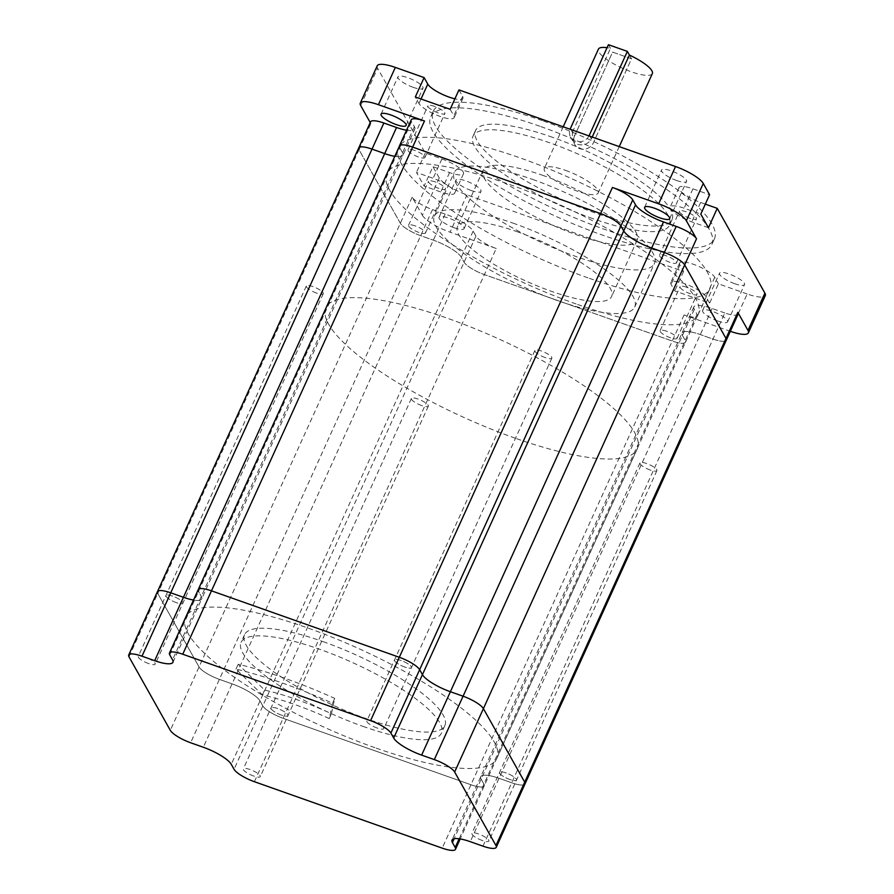 <?xml version="1.0" encoding="UTF-8"?>
<svg xmlns="http://www.w3.org/2000/svg" width="894" height="894" viewBox="0 0 894 894"><rect width="100%" height="100%" fill="white"/><g stroke="black" fill="none" stroke-linecap="round" stroke-linejoin="round"><path stroke-width="0.67" stroke-dasharray="4.47 3.35" d="M404.814 667.058A9.309 2.336 24.4 0 1 394.511 659.951A9.309 2.336 24.4 0 1 401.149 660.532A9.309 2.336 24.4 0 1 411.463 667.639A9.309 2.336 24.4 0 1 404.814 667.058A9.309 2.336 24.4 0 1 394.511 659.951A9.309 2.336 24.4 0 1 401.149 660.532A9.309 2.336 24.4 0 1 411.463 667.639A9.309 2.336 24.4 0 1 404.814 667.058M545.195 357.589A9.309 2.336 24.4 0 1 534.891 350.482A9.309 2.336 24.4 0 1 541.529 351.063A9.309 2.336 24.4 0 1 551.844 358.17A9.309 2.336 24.4 0 1 545.195 357.589M509.882 779.512A9.309 2.336 24.4 0 1 499.578 772.405A9.309 2.336 24.4 0 1 506.216 772.997A9.309 2.336 24.4 0 1 516.531 780.093A9.309 2.336 24.4 0 1 509.882 779.512A9.309 2.336 24.4 0 1 499.578 772.405A9.309 2.336 24.4 0 1 506.216 772.997A9.309 2.336 24.4 0 1 516.531 780.093A9.309 2.336 24.4 0 1 509.882 779.512M650.273 470.043A9.309 2.336 24.4 0 1 639.959 462.936A9.309 2.336 24.4 0 1 646.608 463.517A9.309 2.336 24.4 0 1 656.911 470.624A9.309 2.336 24.4 0 1 650.273 470.043M281.308 715.055A9.309 2.336 24.4 0 1 271.005 707.947A9.309 2.336 24.4 0 1 277.643 708.529A9.309 2.336 24.4 0 1 287.946 715.636A9.309 2.336 24.4 0 1 281.308 715.055A9.309 2.336 24.4 0 1 271.005 707.947A9.309 2.336 24.4 0 1 277.643 708.529A9.309 2.336 24.4 0 1 287.946 715.636A9.309 2.336 24.4 0 1 281.308 715.055M421.689 405.574A9.309 2.336 24.4 0 1 411.385 398.478A9.309 2.336 24.4 0 1 418.023 399.059A9.309 2.336 24.4 0 1 428.338 406.167A9.309 2.336 24.4 0 1 421.689 405.574M176.241 602.601A9.309 2.336 24.4 0 1 165.926 595.493A9.309 2.336 24.4 0 1 172.576 596.074A9.309 2.336 24.4 0 1 182.879 603.182A9.309 2.336 24.4 0 1 176.241 602.601A9.309 2.336 24.4 0 1 165.926 595.493A9.309 2.336 24.4 0 1 172.576 596.074A9.309 2.336 24.4 0 1 182.879 603.182A9.309 2.336 24.4 0 1 176.241 602.601M316.621 293.12A9.309 2.336 24.4 0 1 306.318 286.013A9.309 2.336 24.4 0 1 312.956 286.605A9.309 2.336 24.4 0 1 323.259 293.701A9.309 2.336 24.4 0 1 316.621 293.12M374.888 747.675A170.899 42.946 24.4 0 1 185.594 617.195A170.899 42.946 24.4 0 1 307.57 627.912A170.899 42.946 24.4 0 1 496.863 758.391A170.899 42.946 24.4 0 1 374.888 747.675M515.268 438.205A170.899 42.946 24.4 0 1 325.986 307.726A170.899 42.946 24.4 0 1 447.961 318.443A170.899 42.946 24.4 0 1 637.243 448.922A170.899 42.946 24.4 0 1 515.268 438.205M738.12 314.14A18.618 4.682 24.4 0 1 724.833 312.967L712.987 339.072L700.304 334.579L712.987 339.072A18.618 4.682 24.4 0 0 726.274 340.234A18.618 4.682 24.4 0 1 712.987 339.072L511.714 782.775A18.618 4.682 24.4 0 0 525.001 783.937A18.618 4.682 24.4 0 1 511.714 782.775L499.031 778.294A25.591 6.437 -155.6 0 0 480.771 776.685A25.591 6.437 -155.6 0 0 481.162 779.155L483.956 784.116A18.618 4.682 24.4 0 1 484.246 785.915A18.618 4.682 24.4 0 1 470.959 784.742L283.141 718.318A18.618 4.682 24.4 0 1 262.814 705.902L260.02 700.93A25.591 6.437 -155.6 0 0 232.071 683.865L219.388 679.373A18.618 4.682 24.4 0 1 199.06 666.958L157.746 593.448A18.618 4.682 24.4 0 1 157.456 591.649M406.558 130.222A25.591 6.437 -155.6 0 0 414.805 129.105L402.971 155.198A25.591 6.437 -155.6 0 0 402.568 152.729A25.591 6.437 -155.6 0 1 402.971 155.198A25.591 6.437 -155.6 0 1 394.79 156.338A25.591 6.437 -155.6 0 0 402.971 155.198L201.686 598.902A25.591 6.437 -155.6 0 1 193.517 600.042A25.591 6.437 -155.6 0 0 201.686 598.902A25.591 6.437 -155.6 0 0 201.295 596.432L198.502 591.47A18.618 4.682 24.4 0 1 198.211 589.671M482.961 846.16L511.714 782.775L499.031 778.294A25.591 6.437 -155.6 0 0 480.771 776.685A25.591 6.437 -155.6 0 0 481.162 779.155L483.956 784.116A18.618 4.682 24.4 0 1 484.246 785.915A18.618 4.682 24.4 0 1 470.959 784.742L283.141 718.318A18.618 4.682 24.4 0 1 262.814 705.902L260.02 700.93A25.591 6.437 -155.6 0 0 232.071 683.865L219.388 679.373A18.618 4.682 24.4 0 1 199.06 666.958L157.746 593.448L359.019 149.734L400.333 223.254A18.618 4.682 24.4 0 0 420.661 235.67L433.344 240.162A25.591 6.437 -155.6 0 1 461.293 257.226L464.087 262.199A18.618 4.682 24.4 0 0 484.414 274.614L672.232 341.039A18.618 4.682 24.4 0 0 685.519 342.212A18.618 4.682 24.4 0 0 685.229 340.413L682.435 335.451A25.591 6.437 -155.6 0 1 682.044 332.981A25.591 6.437 -155.6 0 1 700.304 334.579A25.591 6.437 -155.6 0 0 682.044 332.981A25.591 6.437 -155.6 0 0 682.435 335.451L685.229 340.413A18.618 4.682 24.4 0 1 685.519 342.212A18.618 4.682 24.4 0 1 672.232 341.039L484.414 274.614A18.618 4.682 24.4 0 1 464.087 262.199L461.293 257.226A25.591 6.437 -155.6 0 0 433.344 240.162L420.661 235.67A18.618 4.682 24.4 0 1 400.333 223.254L359.019 149.734A18.618 4.682 24.4 0 1 358.729 147.946M399.316 146.348A18.618 4.682 24.4 0 0 399.707 147.745L402.568 152.729L399.774 147.767A18.618 4.682 24.4 0 1 399.484 145.968M323.036 641.613A109.984 27.636 24.4 0 1 444.854 725.582A109.984 27.636 24.4 0 1 366.35 718.687A109.984 27.636 24.4 0 1 244.543 634.718A109.984 27.636 24.4 0 1 323.036 641.613M362.886 726.33A109.984 27.636 -155.6 0 0 441.39 733.225A109.984 27.636 -155.6 0 0 319.571 649.256A109.984 27.636 -155.6 0 0 241.067 642.361A109.984 27.636 -155.6 0 0 362.886 726.33M377.167 728.018A9.309 2.336 24.4 0 1 366.853 720.922A9.309 2.336 24.4 0 1 373.502 721.503A9.309 2.336 24.4 0 1 383.805 728.61A9.309 2.336 24.4 0 1 377.167 728.018M482.235 840.472A9.309 2.336 24.4 0 1 471.92 833.376A9.309 2.336 24.4 0 1 478.569 833.957A9.309 2.336 24.4 0 1 488.873 841.064A9.309 2.336 24.4 0 1 482.235 840.472M253.65 776.014A9.309 2.336 24.4 0 1 243.347 768.907A9.309 2.336 24.4 0 1 249.985 769.499A9.309 2.336 24.4 0 1 260.299 776.595A9.309 2.336 24.4 0 1 253.65 776.014M148.583 663.56A9.309 2.336 24.4 0 1 138.279 656.453A9.309 2.336 24.4 0 1 144.917 657.034A9.309 2.336 24.4 0 1 155.232 664.141A9.309 2.336 24.4 0 1 148.583 663.56M172.933 662.298L201.686 598.902A25.591 6.437 -155.6 0 0 201.295 596.432L198.502 591.47L399.774 147.767M332.546 703.232L329.238 718.553A109.984 27.636 -155.6 0 0 294.539 704.438A109.984 27.636 -155.6 0 0 262.411 694.906L235.982 669.081A170.899 42.946 24.4 0 1 282.538 683.094A170.899 42.946 24.4 0 1 332.546 703.232L334.736 698.382L331.439 713.703A109.984 27.636 -155.6 0 0 296.741 699.589A109.984 27.636 -155.6 0 0 264.602 690.056L238.184 664.231A170.899 42.946 24.4 0 1 284.739 678.244A170.899 42.946 24.4 0 1 334.736 698.382M262.411 694.906L264.602 690.056M329.238 718.553L331.439 713.703M235.982 669.081L238.184 664.231M592.499 218.505A107.861 27.111 24.4 0 1 473.027 136.145A107.861 27.111 24.4 0 1 550.011 142.906A107.861 27.111 24.4 0 1 669.483 225.266A107.861 27.111 24.4 0 1 592.499 218.505M552.548 137.318A107.861 27.111 -155.6 0 0 475.563 130.546A107.861 27.111 -155.6 0 0 595.035 212.906A107.861 27.111 -155.6 0 0 672.031 219.667A107.861 27.111 -155.6 0 0 552.548 137.318M517.894 231.971A84.606 21.266 -155.6 0 0 457.504 226.663A84.606 21.266 -155.6 0 0 551.218 291.254A84.606 21.266 -155.6 0 0 611.597 296.562A84.606 21.266 -155.6 0 0 517.894 231.971M543.463 175.593A84.606 21.266 -155.6 0 0 483.084 170.285A84.606 21.266 -155.6 0 0 576.786 234.887A84.606 21.266 -155.6 0 0 637.176 240.184A84.606 21.266 -155.6 0 0 543.463 175.593M512.899 223.075A109.984 27.636 24.4 0 1 634.706 307.044A109.984 27.636 24.4 0 1 556.213 300.149A109.984 27.636 24.4 0 1 434.395 216.18A109.984 27.636 24.4 0 1 512.899 223.075M532.679 179.448A109.984 27.636 24.4 0 1 654.497 263.428A109.984 27.636 24.4 0 1 576.004 256.522A109.984 27.636 24.4 0 1 454.186 172.553A109.984 27.636 24.4 0 1 532.679 179.448M450.151 109.303L453.817 115.829A19.456 4.895 24.4 0 1 454.118 117.706A19.456 4.895 24.4 0 1 440.228 116.477A19.456 4.895 24.4 0 1 418.973 103.503L415.308 96.977M458.946 89.914L462.611 96.44A19.456 4.895 24.4 0 1 462.913 98.318A19.456 4.895 24.4 0 1 454.901 98.821M434.562 106.397A9.309 2.336 -155.6 0 0 427.924 105.816A9.309 2.336 -155.6 0 0 438.228 112.923A9.309 2.336 -155.6 0 0 444.877 113.504A9.309 2.336 -155.6 0 0 434.562 106.397M414.604 150.404A9.309 2.336 -155.6 0 0 407.966 149.812A9.309 2.336 -155.6 0 0 418.269 156.919A9.309 2.336 -155.6 0 0 424.918 157.5A9.309 2.336 -155.6 0 0 414.604 150.404M689.799 218.292A9.309 2.336 24.4 0 1 679.496 211.185A9.309 2.336 24.4 0 1 686.134 211.777A9.309 2.336 24.4 0 1 696.437 218.874A9.309 2.336 24.4 0 1 689.799 218.292M666.175 255.773A9.309 2.336 -155.6 0 0 659.537 255.192A9.309 2.336 -155.6 0 0 669.841 262.288A9.309 2.336 -155.6 0 0 676.479 262.881A9.309 2.336 -155.6 0 0 666.175 255.773M686.693 287.265A9.309 2.336 -155.6 0 0 680.055 286.683A9.309 2.336 -155.6 0 0 690.358 293.78A9.309 2.336 -155.6 0 0 696.996 294.372A9.309 2.336 -155.6 0 0 686.693 287.265M666.734 331.261A9.309 2.336 -155.6 0 0 660.096 330.679A9.309 2.336 -155.6 0 0 670.399 337.776A9.309 2.336 -155.6 0 0 677.037 338.368A9.309 2.336 -155.6 0 0 666.734 331.261M435.121 181.895A9.309 2.336 -155.6 0 0 428.483 181.303A9.309 2.336 -155.6 0 0 438.786 188.41A9.309 2.336 -155.6 0 0 445.435 188.992A9.309 2.336 -155.6 0 0 435.121 181.895M415.162 225.891A9.309 2.336 -155.6 0 0 408.524 225.31A9.309 2.336 -155.6 0 0 418.828 232.406A9.309 2.336 -155.6 0 0 425.477 232.999A9.309 2.336 -155.6 0 0 415.162 225.891M587.995 277.866A170.899 42.946 24.4 0 1 398.713 147.398A170.899 42.946 24.4 0 1 520.688 158.104A170.899 42.946 24.4 0 1 709.97 288.583A170.899 42.946 24.4 0 1 587.995 277.866M576.161 303.971A170.899 42.946 24.4 0 1 386.867 173.492A170.899 42.946 24.4 0 1 508.854 184.209A170.899 42.946 24.4 0 1 698.136 314.688A170.899 42.946 24.4 0 1 576.161 303.971M414.805 129.105A25.591 6.437 -155.6 0 0 414.403 126.635L411.553 121.64A18.618 4.682 24.4 0 1 411.262 119.852M676.747 180.554A13.745 3.453 24.4 0 1 661.526 170.05A13.745 3.453 24.4 0 1 671.338 170.91A13.745 3.453 24.4 0 1 686.558 181.415A13.745 3.453 24.4 0 1 676.747 180.554M413.196 87.333A13.745 3.453 24.4 0 1 397.975 76.828A13.745 3.453 24.4 0 1 407.787 77.7A13.745 3.453 24.4 0 1 423.007 88.193A13.745 3.453 24.4 0 1 413.196 87.333M471.183 190.489A13.745 3.453 24.4 0 1 455.951 179.996A13.745 3.453 24.4 0 1 465.763 180.856A13.745 3.453 24.4 0 1 480.994 191.35A13.745 3.453 24.4 0 1 471.183 190.489M454.264 227.78A13.745 3.453 24.4 0 1 439.032 217.287A13.745 3.453 24.4 0 1 448.844 218.147A13.745 3.453 24.4 0 1 464.075 228.64A13.745 3.453 24.4 0 1 454.264 227.78M734.734 283.711A13.745 3.453 24.4 0 1 719.502 273.218A13.745 3.453 24.4 0 1 729.314 274.078A13.745 3.453 24.4 0 1 744.546 284.571A13.745 3.453 24.4 0 1 734.734 283.711M717.815 321.002A13.745 3.453 24.4 0 1 702.583 310.497A13.745 3.453 24.4 0 1 712.395 311.369A13.745 3.453 24.4 0 1 727.627 321.862A13.745 3.453 24.4 0 1 717.815 321.002M543.384 121.014A154.394 38.8 24.4 0 1 714.395 238.888A154.394 38.8 24.4 0 1 604.199 229.21A154.394 38.8 24.4 0 1 433.188 111.325A154.394 38.8 24.4 0 1 543.384 121.014M540.848 126.602A154.394 38.8 24.4 0 1 711.859 244.487A154.394 38.8 24.4 0 1 601.662 234.809A154.394 38.8 24.4 0 1 430.651 116.924A154.394 38.8 24.4 0 1 540.848 126.602M570.361 128.591L574.529 136L612.58 52.109L631.51 58.803L629.398 55.048L631.51 58.803L593.46 142.705A10.572 9.689 150.7 0 1 584.274 149.209A10.572 9.689 150.7 0 1 574.775 144.537A10.572 9.689 -29.3 0 0 584.274 149.209A10.572 9.689 -29.3 0 0 593.46 142.705L631.51 58.803L612.58 52.109L574.529 136A10.572 9.689 -29.3 0 0 574.775 144.537A10.572 9.689 150.7 0 1 574.529 136L572.406 132.245L572.417 140.347L577.267 144.225C583.391 145.945 588.084 144.18 591.347 138.939L592.197 137.05M565.421 170.329A29.614 7.443 24.4 0 1 598.22 192.936A29.614 7.443 24.4 0 1 577.088 191.081A29.614 7.443 24.4 0 1 544.29 168.474A29.614 7.443 24.4 0 1 565.421 170.329M652.341 73.621A29.614 7.443 24.4 0 1 631.209 71.766A29.614 7.443 24.4 0 1 598.41 49.159M572.406 132.245L610.468 48.354A29.614 7.443 24.4 0 0 607.048 47.706M705.321 204.134L700.594 202.457A19.456 4.895 24.4 0 1 679.038 187.606A19.456 4.895 24.4 0 1 692.928 188.824L709.59 194.724M724.833 312.967L712.149 308.486A25.591 6.437 -155.6 0 0 693.878 306.877A25.591 6.437 -155.6 0 0 694.28 309.346L697.063 314.308A18.618 4.682 24.4 0 1 697.354 316.107A18.618 4.682 24.4 0 1 684.066 314.945L730.264 331.283L747.183 293.992A25.378 6.381 -155.6 0 0 765.298 295.59M747.183 293.992L718.407 283.811L709.612 303.2L674.769 290.885L671.103 284.359A19.456 4.895 24.4 0 1 670.802 282.482A19.456 4.895 24.4 0 1 687.609 284.806A19.456 4.895 24.4 0 1 705.947 296.685L709.612 303.2M254.388 781.702L496.248 248.51A18.618 4.682 24.4 0 1 475.932 236.094L473.138 231.133A25.591 6.437 -155.6 0 0 445.19 214.057L432.506 209.576A18.618 4.682 24.4 0 1 412.179 197.161L422.337 215.242L439.256 177.951A25.378 6.381 -155.6 0 0 466.97 194.881L683.564 271.497L679.898 264.97A19.456 4.895 24.4 0 1 679.596 263.093A19.456 4.895 24.4 0 1 696.404 265.417A19.456 4.895 24.4 0 1 714.742 277.296L718.407 283.811M439.256 177.951L432.919 166.686L424.125 186.075L416.459 172.441L433.121 178.331A19.456 4.895 24.4 0 1 454.677 193.193A19.456 4.895 24.4 0 1 440.787 191.975L424.125 186.075M377.212 65.821A25.378 6.381 -155.6 0 0 377.603 68.268L425.253 153.053L441.915 158.942A19.456 4.895 24.4 0 1 463.472 173.805A19.456 4.895 24.4 0 1 449.581 172.587L432.919 166.686M359.019 149.734L370.854 123.64L370.25 122.556M425.253 153.053L416.459 172.441M496.248 248.51L450.062 232.172L466.97 194.881M683.564 271.497L674.769 290.885M422.337 215.242A25.378 6.381 -155.6 0 0 450.062 232.172M370.854 123.64A18.618 4.682 24.4 0 1 370.563 121.841M664.343 252.51A18.64 4.682 24.4 0 1 684.67 264.926M708.461 227.746L691.8 221.857A19.456 4.895 24.4 0 1 670.243 206.995A19.456 4.895 24.4 0 1 684.134 208.213L700.795 214.113M608.412 44.7L610.468 48.354M588.99 135.91A10.572 9.689 150.7 0 1 579.759 141.822A10.572 9.689 150.7 0 1 570.607 137.128A10.572 9.689 150.7 0 1 570.093 129.228M473.138 231.133L231.267 764.314M445.19 214.057L203.318 747.25M432.506 209.576L190.634 742.758M412.179 197.161L170.307 730.342M414.403 126.635L172.542 659.828M712.149 308.486L470.278 841.679M694.28 309.346L454.13 838.74M697.063 314.308L459.158 838.773M684.066 314.945L442.206 848.138M475.932 236.094L234.06 769.287M169.748 654.855L198.502 591.47M128.993 656.833L157.746 593.448M462.611 96.44L453.817 115.829M399.707 147.745L411.553 121.64M360.695 105.559L377.603 68.268M714.742 277.296L705.947 296.685M679.898 264.97L671.103 284.359M449.581 172.587L440.787 191.975M441.915 158.942L433.121 178.331M421.018 98.999L418.973 103.503M692.928 188.824L684.134 208.213M700.594 202.457L691.8 221.857M591.347 138.939L589.805 136.201M534.891 350.482L366.853 720.922M639.959 462.936L471.92 833.376M411.385 398.478L243.347 768.907M306.318 286.013L138.279 656.453M325.986 307.726L185.594 617.195M693.878 306.877L452.018 840.069M697.354 316.107L460.198 838.93M637.243 448.922L496.863 758.391M323.259 293.701L155.232 664.141M428.338 406.167L260.299 776.595M656.911 470.624L488.873 841.064M551.844 358.17L383.805 728.61M444.854 725.582L441.39 733.225M244.543 634.718L241.067 642.361M475.563 130.546L473.027 136.145M483.084 170.285L457.504 226.663M634.706 307.044L654.497 263.428M462.913 98.318L454.118 117.706M407.966 149.812L427.924 105.816M659.537 255.192L679.496 211.185M660.096 330.679L680.055 286.683M408.524 225.31L428.483 181.303M386.867 173.492L398.713 147.398M644.608 207.341L661.526 170.05M381.056 114.119L397.975 76.828M439.032 217.287L455.951 179.996M702.583 310.497L719.502 273.218M714.395 238.888L711.859 244.487M619.24 146.605L598.22 192.936M563.198 126.792L544.29 168.474M433.188 111.325L430.651 116.924M727.627 321.862L744.546 284.571M464.075 228.64L480.994 191.35M406.099 125.473L423.007 88.193M669.651 218.695L686.558 181.415M698.136 314.688L709.97 288.583M425.477 232.999L445.435 188.992M677.037 338.368L696.996 294.372M676.479 262.881L696.437 218.874M424.918 157.5L444.877 113.504M679.596 263.093L670.802 282.482M463.472 173.805L454.677 193.193M679.038 187.606L670.243 206.995M434.395 216.18L454.186 172.553M637.176 240.184L611.597 296.562M672.031 219.667L669.483 225.266M572.417 140.347L570.607 137.128"/><path stroke-width="1.34" d="M495.958 845.534L524.711 782.149A18.618 4.682 24.4 0 1 525.001 783.937A18.618 4.682 24.4 0 0 524.711 782.149L483.397 708.629L524.711 782.149L725.984 338.446A18.618 4.682 24.4 0 1 726.274 340.234L496.248 847.333A18.618 4.682 24.4 0 1 482.961 846.16L470.278 841.679A25.591 6.437 -155.6 0 0 452.018 840.069A25.591 6.437 -155.6 0 0 452.409 842.539L455.202 847.501A18.618 4.682 24.4 0 1 455.493 849.3A18.618 4.682 24.4 0 1 442.206 848.138L254.388 781.702A18.618 4.682 24.4 0 1 234.06 769.287L231.267 764.314A25.591 6.437 -155.6 0 0 203.318 747.25L190.634 742.758A18.618 4.682 24.4 0 1 170.307 730.342L128.993 656.833A18.618 4.682 24.4 0 1 128.702 655.034A18.618 4.682 24.4 0 1 141.99 656.196L154.673 660.688A25.591 6.437 -155.6 0 0 172.933 662.298A25.591 6.437 -155.6 0 0 172.542 659.828L169.748 654.855A18.618 4.682 24.4 0 1 169.458 653.067A18.618 4.682 24.4 0 1 182.745 654.229L370.563 720.665A18.618 4.682 24.4 0 1 390.89 733.08L393.684 738.042A25.591 6.437 -155.6 0 0 421.633 755.117L434.316 759.598A18.618 4.682 24.4 0 1 454.644 772.014L495.958 845.534A18.618 4.682 24.4 0 1 496.248 847.333M434.316 759.598L463.07 696.214A18.618 4.682 24.4 0 1 483.397 708.629A18.618 4.682 24.4 0 0 463.07 696.214L450.386 691.732L463.07 696.214L664.343 252.51A18.618 4.682 24.4 0 1 684.67 264.926L725.984 338.446A18.618 4.682 24.4 0 1 726.274 340.234L738.12 314.14A18.618 4.682 24.4 0 0 737.829 312.341L747.987 330.422L764.906 293.143L717.256 208.358L705.321 204.134M393.684 738.042L422.437 674.657A25.591 6.437 -155.6 0 0 450.386 691.732A25.591 6.437 -155.6 0 1 422.437 674.657L419.644 669.695L422.437 674.657L623.71 230.954A25.591 6.437 -155.6 0 0 651.659 248.018L664.343 252.51L676.188 226.405A18.64 4.682 24.4 0 1 696.504 238.821L686.346 220.74A25.378 6.381 -155.6 0 0 658.632 203.81L675.54 166.53L458.946 89.914L450.151 109.303L415.308 96.977L424.114 77.588L395.327 67.408A25.378 6.381 -155.6 0 0 377.212 65.821L360.304 103.112A25.378 6.381 -155.6 0 0 360.695 105.559L370.25 122.556M370.563 720.665L399.316 657.28A18.618 4.682 24.4 0 1 419.644 669.695A18.618 4.682 24.4 0 0 399.316 657.28L211.498 590.845L399.316 657.28L600.589 213.577A18.618 4.682 24.4 0 1 620.917 225.992L623.71 230.954A25.591 6.437 -155.6 0 0 651.659 248.018L664.343 252.51M198.502 591.47A18.618 4.682 24.4 0 1 198.211 589.671A18.618 4.682 24.4 0 1 211.498 590.845A18.618 4.682 24.4 0 0 198.211 589.671L399.484 145.968A18.618 4.682 24.4 0 1 412.771 147.141L600.589 213.577A18.618 4.682 24.4 0 1 620.917 225.992L623.71 230.954L635.545 204.849A25.591 6.437 -155.6 0 0 663.493 221.924L676.188 226.405M154.673 660.688L183.426 597.304A25.591 6.437 -155.6 0 0 193.517 600.042A25.591 6.437 -155.6 0 1 183.426 597.304L170.743 592.811L183.426 597.304L384.699 153.6A25.591 6.437 -155.6 0 0 394.79 156.338A25.591 6.437 -155.6 0 1 384.699 153.6L396.534 127.496A25.591 6.437 -155.6 0 0 406.558 130.222M157.746 593.448A18.618 4.682 24.4 0 1 157.456 591.649A18.618 4.682 24.4 0 1 170.743 592.811A18.618 4.682 24.4 0 0 157.456 591.649L358.729 147.946A18.618 4.682 24.4 0 1 372.016 149.108L384.699 153.6L372.016 149.108L141.99 656.196M454.901 98.821A19.456 4.895 24.4 0 1 449.023 97.088A19.456 4.895 24.4 0 1 427.779 84.114L424.114 77.588M399.316 146.348A18.618 4.682 24.4 0 1 399.417 145.945A18.618 4.682 24.4 0 1 412.704 147.119A18.618 4.682 24.4 0 1 412.771 147.141L600.589 213.577L612.435 187.472L658.632 203.81M399.417 145.945L411.262 119.852A18.618 4.682 24.4 0 1 424.482 120.992L182.745 654.229M659.839 217.834A13.745 3.453 24.4 0 1 644.608 207.341A13.745 3.453 24.4 0 1 654.419 208.201A13.745 3.453 24.4 0 1 669.651 218.695A13.745 3.453 24.4 0 1 659.839 217.834M396.288 124.612A13.745 3.453 24.4 0 1 381.056 114.119A13.745 3.453 24.4 0 1 390.868 114.98A13.745 3.453 24.4 0 1 406.099 125.473A13.745 3.453 24.4 0 1 396.288 124.612M592.197 137.05L629.398 55.048A29.614 7.443 24.4 0 1 652.341 73.621L619.24 146.605M563.198 126.792L598.41 49.159A29.614 7.443 24.4 0 1 607.048 47.706M686.346 220.74L703.265 183.46L709.59 194.724L700.795 214.113L708.461 227.746L717.256 208.358M730.331 331.305A25.378 6.381 -155.6 0 0 748.379 332.87L765.298 295.59A25.378 6.381 -155.6 0 0 764.906 293.143M703.265 183.46A25.378 6.381 -155.6 0 0 675.54 166.53M454.644 772.014L684.67 264.926L725.984 338.446L737.829 312.341M360.304 103.112A25.378 6.381 -155.6 0 1 378.419 104.699L424.482 120.992M612.435 187.472A18.618 4.682 24.4 0 1 632.762 199.887L635.545 204.849M748.379 332.87A25.378 6.381 -155.6 0 0 747.987 330.422M359.019 149.734A18.618 4.682 24.4 0 1 358.729 147.946L370.563 121.841A18.618 4.682 24.4 0 1 383.85 123.014L396.534 127.496M358.729 147.946A18.618 4.682 24.4 0 1 372.016 149.108L383.85 123.014M570.093 129.228A10.572 9.689 150.7 0 1 570.361 128.591L608.412 44.7L627.353 51.394L589.291 135.296A10.572 9.689 150.7 0 1 588.99 135.91M629.398 55.048L627.353 51.394M632.762 199.887L390.89 733.08M663.493 221.924L421.633 755.117M455.202 847.501L459.158 838.773M452.409 842.539L454.13 838.74M684.67 264.926L696.504 238.821M378.419 104.699L395.327 67.408M427.779 84.114L421.018 98.999M589.805 136.201L589.291 135.296M455.493 849.3L460.198 838.93M169.458 653.067L198.211 589.671M128.702 655.034L157.456 591.649"/></g></svg>

